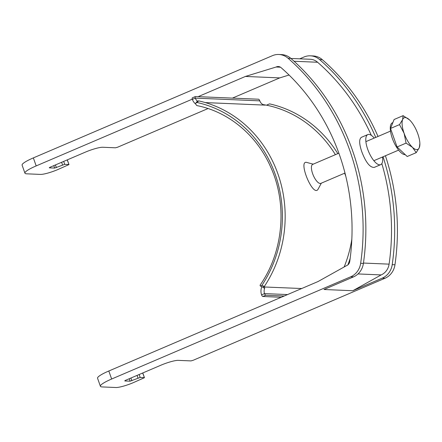 <?xml version="1.0" encoding="UTF-8"?>
<svg xmlns="http://www.w3.org/2000/svg" width="442" height="442" viewBox="0 0 442 442"><rect width="100%" height="100%" fill="white"/><g stroke="black" fill="none" stroke-linecap="round" stroke-linejoin="round"><path stroke-width="0.66" d="M313.196 164.164L306.107 162.269C304.571 162.264 303.847 163.523 303.93 166.054C304.157 175.247 314.616 196.657 318.301 188.817L321.323 183.165M338.876 153.186L312.704 164.38A10.332 3.774 66.8 0 0 313.295 175.363A10.332 3.774 66.8 0 0 320.826 183.38L344.992 173.043M287.56 294.576L264.531 293.599A6.89 6.315 92.4 0 1 264.587 288.499L263.045 287.256L260.338 285.991A6.89 1.547 -145.6 0 1 260.156 285.057C283.51 251.664 287.681 203.867 270.476 166.568C256.537 135.009 228.503 111.826 197.16 105.644A6.89 2.718 101.6 0 1 195.74 103.561L195.933 102.809L197.126 102.511A117.102 107.389 -87.6 0 1 261.891 285.388L264.338 286.46A118.821 108.964 -87.6 0 0 198.618 100.87L197.126 102.511M301.704 288.527L264.819 287.002M263.935 286.924L264.686 286.957L264.587 288.499M284.2 296.007L265.786 295.228L262.835 296.488A1.724 0.63 -113.2 0 1 261.581 294.858A10.332 9.475 92.4 0 1 261.857 286.736M261.581 294.858L264.531 293.599A1.724 0.63 66.8 0 0 265.786 295.228M281.25 297.273L262.835 296.488M337.815 153.639A118.821 108.964 -87.6 0 0 269.598 103.881L267.305 104.771A3.442 1.359 101.6 0 1 266.543 105.185L262.973 104.566A6.89 6.315 -87.6 0 1 259.797 100.853A1.724 0.63 66.8 0 0 258.542 99.218L195.425 96.544A1.724 0.63 66.8 0 0 195.32 96.566A1.724 0.63 66.8 0 0 195.309 98.118L192.358 99.378A10.332 9.475 -87.6 0 0 195.917 104.213M192.358 99.378A1.724 0.63 -113.2 0 1 192.369 97.826A1.724 0.63 -113.2 0 1 192.48 97.804M259.797 100.853L195.309 98.118A6.89 6.315 -87.6 0 0 197.436 101.152L198.618 100.87M264.338 286.46L262.968 287.14M260.338 285.991L261.891 285.388M347.898 264.874A118.821 108.964 -87.6 0 0 350.18 258.294M405.231 154.65A17.221 6.287 -113.2 0 1 392.319 138.346A17.221 6.287 -113.2 0 1 392.408 122.804L392.861 122.611M409.491 119.865A17.221 6.287 66.8 0 1 409.933 120.296A17.221 6.287 66.8 0 1 417.834 133.887A17.221 6.287 -113.2 0 1 419.867 143.534A17.221 6.287 -113.2 0 1 419.314 147.617A17.221 6.287 -113.2 0 1 412.458 147.324L416.209 152.661L407.204 156.507L397.071 146.965L390.518 128.467L394.104 119.506L403.104 115.655L402.629 119.572A17.221 6.287 -113.2 0 1 409.491 119.865L403.104 115.655M404.11 133.307A17.221 6.287 -113.2 0 1 402.629 119.572L399.518 124.616L404.11 133.307L406.071 143.12L412.458 147.324A17.221 6.287 -113.2 0 1 404.11 133.307M416.209 152.661L419.314 147.617L419.867 143.534M397.071 146.965L406.071 143.12M390.518 128.467L399.518 124.616M142.667 373.009L144.451 377.683L133.197 382.7A13.774 2.21 -19.5 0 1 115.915 387.512L102.19 386.927A20.663 3.309 -19.5 0 1 100.4 386.264A20.663 3.309 -19.5 0 1 111.649 379.015L350.727 276.786A17.221 15.79 92.4 0 0 360.655 263.316A220.425 202.143 92.4 0 0 288.029 58.222A17.221 15.79 92.4 0 0 278.83 54.488A17.221 15.79 92.4 0 0 272.427 55.67L33.349 157.899L36.183 165.91L192.292 99.163M67.201 159.905L68.985 164.579L57.731 169.595A13.774 2.21 -19.5 0 1 40.449 174.408L26.73 173.822A20.663 3.309 -19.5 0 1 24.934 173.159A20.663 3.309 -19.5 0 1 36.183 165.91M198.143 96.66L245.415 76.444L276.123 67.018A5.166 4.735 92.4 0 1 278.322 66.532A5.166 4.735 92.4 0 1 281.079 67.654A208.37 191.088 -87.6 0 1 349.733 261.531A5.166 4.735 -87.6 0 1 346.473 265.681L318.041 281.537L108.809 371.004A20.663 3.309 160.5 0 0 97.566 378.253L100.4 386.264M278.83 54.488L281.576 54.604A17.221 15.79 92.4 0 1 290.775 58.338A220.425 202.143 92.4 0 1 363.401 263.432A17.221 15.79 92.4 0 1 353.473 276.902L323.992 289.51L352.804 290.731L381.153 274.918A13.774 12.636 -87.6 0 0 389.093 264.145A216.978 198.983 -87.6 0 0 381.833 163.623M144.302 377.628L140.186 377.457L130.103 381.186L124.959 380.965A2.066 0.331 -19.5 0 1 124.782 380.899A2.066 0.331 -19.5 0 1 125.904 380.175L160.998 365.169A13.768 2.204 -19.5 0 1 178.264 360.363L190.961 360.904L193.121 360.302L385.032 278.245L382.286 278.123L352.804 290.731M24.934 173.159L22.1 165.148A20.663 3.309 -19.5 0 1 33.349 157.899M299.742 58.825L303.986 57.007A17.221 15.79 92.4 0 1 310.389 55.825A17.221 15.79 92.4 0 1 319.588 59.559A220.425 202.143 92.4 0 1 375.75 137.418M383.043 156.777A220.425 202.143 92.4 0 1 392.214 264.653A17.221 15.79 92.4 0 1 382.286 278.123M385.413 155.761A220.425 202.143 92.4 0 1 394.96 264.775A17.221 15.79 92.4 0 1 385.032 278.245M310.389 55.825L313.135 55.946A17.221 15.79 92.4 0 1 322.334 59.681A220.425 202.143 92.4 0 1 378.026 136.445M289.062 75.029L279.72 77.903L232.442 98.113M49.416 167.628L49.493 167.861A2.066 0.331 -19.5 0 1 49.316 167.794A2.066 0.331 -19.5 0 1 50.443 167.07L85.533 152.065A13.768 2.204 -19.5 0 1 102.798 147.258L115.495 147.799L117.655 147.197L208.044 108.55M371.335 135.357A216.978 198.983 -87.6 0 0 317.599 62.256A13.774 12.636 -87.6 0 0 310.24 59.267L290.897 58.449M382.529 156.993A16.36 5.973 -113.2 0 1 380.678 164.662L374.269 167.402C370.031 167.673 365.888 162.49 361.832 151.866C359.114 143.888 358.97 139.037 361.407 137.318L367.816 134.578A16.36 5.973 -113.2 0 1 374.247 138.064M358.003 273.941L381.153 274.918M68.836 164.523L64.72 164.352L54.642 168.082L49.493 167.861M245.415 76.444L279.72 77.903M276.123 67.018L280.466 67.201M380.678 164.662A16.36 5.973 -113.2 0 1 368.755 151.971A16.36 5.973 -113.2 0 1 367.816 134.578M265.172 105.13L205.303 102.588M266.543 105.185A117.102 107.389 92.4 0 1 335.39 154.678M344.638 173.198A117.102 107.389 92.4 0 1 345.777 176.181M351.832 239.26A117.102 107.389 92.4 0 1 344.152 266.974M108.809 371.004L111.649 379.015M363.401 263.432L360.655 263.316M353.473 276.902L350.727 276.786M290.775 58.338L288.029 58.222M394.96 264.775L392.214 264.653M322.334 59.681L319.588 59.559M294.041 61.256L317.599 62.256M363.457 263.056L389.093 264.145M53.78 165.645L54.642 168.082M55.427 164.938L56.366 167.601M61.615 162.291L62.56 164.949M63.681 161.407L64.72 164.352M139.142 374.518L140.186 377.457M137.081 375.396L138.026 378.059M130.893 378.043L131.832 380.706M129.241 378.75L130.103 381.186M195.32 96.566L192.369 97.826M197.436 101.152L195.933 102.809M373.855 160.7L398.618 150.114M365.893 141.633L390.49 131.114M67.311 159.855L68.985 164.579M142.777 372.96L144.451 377.683"/></g></svg>
